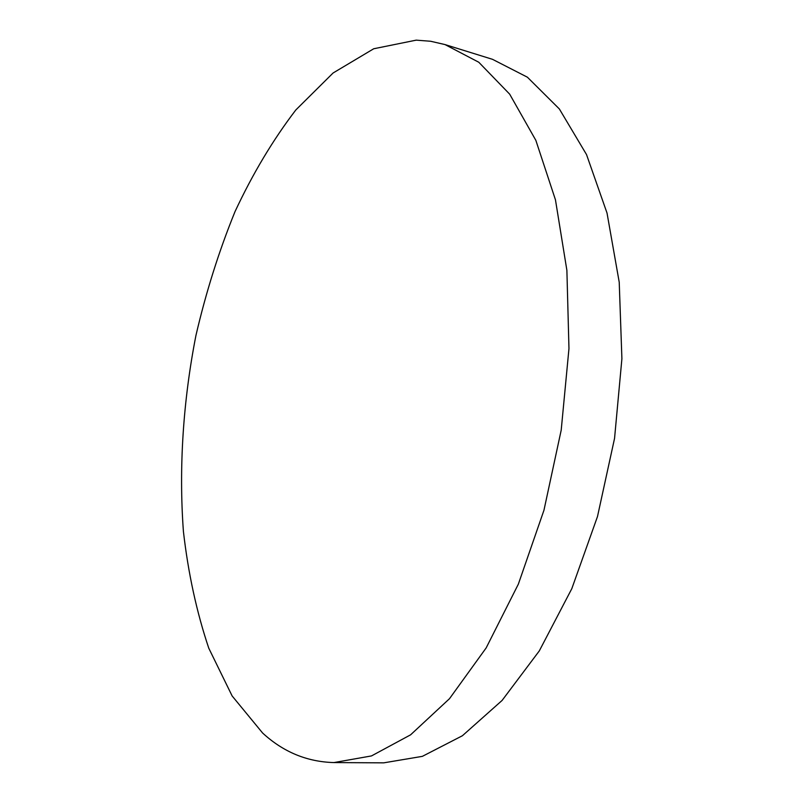 <?xml version="1.0" encoding="UTF-8"?>
<svg xmlns="http://www.w3.org/2000/svg" width="803" height="803" viewBox="0 0 803 803"><rect width="100%" height="100%" fill="white"/><g stroke="black" fill="none" stroke-linecap="round" stroke-linejoin="round"><path stroke-width="1.2" d="M416.205 40.15L373.716 48.762L333.104 72.983L295.835 109.951C272.96 139.873 252.684 173.759 235.018 211.601C218.988 251.008 205.959 292.292 195.942 335.453C183.124 400.848 178.728 467.617 183.405 531.375C188.183 573.131 196.635 612.067 208.76 648.172L232.137 695.96L262.601 733.009C283.268 752.01 307.037 761.856 333.928 762.569L371.488 755.924L410.584 734.835L449.489 698.7L486.146 647.941L518.347 584.152L543.962 510.216L561.207 430.127L568.966 348.572L566.888 270.36L555.455 199.817L535.852 140.354L509.674 94.162L478.779 62.243L444.982 44.566L430.649 41.264L416.205 40.15M333.928 762.569L383.714 762.85L422.358 756.356L462.408 735.739L502.086 700.447L539.305 650.902L571.816 588.659L597.492 516.54L614.556 438.378L621.903 358.72L619.223 282.214L607.028 213.066L586.521 154.577L559.35 108.957L527.4 77.198L492.53 59.332L444.982 44.566"/></g></svg>

